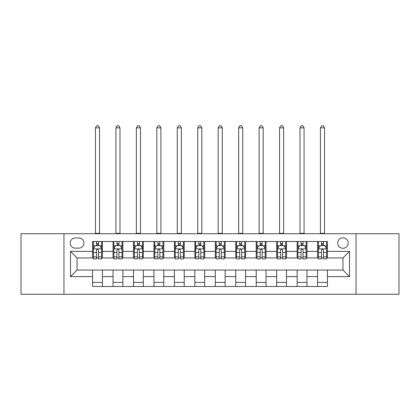 <?xml version="1.0" encoding="UTF-8"?>
<svg xmlns="http://www.w3.org/2000/svg" width="420" height="420" viewBox="0 0 420 420"><rect width="100%" height="100%" fill="white"/><g stroke="black" fill="none" stroke-linecap="round" stroke-linejoin="round"><path stroke-width="0.63" d="M342.956 237.82A5.234 5.234 0 0 0 337.717 243.054A5.234 5.234 0 0 0 342.956 248.294A5.234 5.234 0 0 0 348.191 243.054A5.234 5.234 0 0 0 342.956 237.82M356.044 294.273L399 294.273L399 233.725L356.044 233.725L356.044 294.273L63.956 294.273L63.956 233.725L21 233.725L21 294.273L63.956 294.273M75.243 248.126L78.845 248.126A5.072 5.072 0 0 0 83.916 243.054A5.072 5.072 0 0 0 78.845 237.983L75.243 237.983A5.072 5.072 0 0 0 70.171 243.054A5.072 5.072 0 0 0 75.243 248.126M356.044 233.725L63.956 233.725M92.589 276.602L70.502 276.602L70.502 251.402L92.589 251.402L92.589 257.943L77.044 257.943L77.044 270.055L92.589 270.055L92.589 286.498L327.411 286.498L327.411 270.055L342.956 270.055L342.956 257.943L327.411 257.943L327.411 251.402L349.498 251.402L349.498 276.602L327.411 276.602M327.411 251.402L327.411 241.5L92.589 241.5L92.589 251.402M317.594 241.5L317.594 257.943L318.407 257.943M321.52 257.943L323.484 257.943M326.592 257.943L327.411 257.943M317.594 257.943L306.138 257.943M297.134 241.5L297.134 257.943L297.953 257.943M301.061 257.943L303.025 257.943M297.134 257.943L285.684 257.943M276.68 241.5L276.68 257.943L277.499 257.943M280.607 257.943L282.571 257.943M276.68 257.943L265.225 257.943M256.226 241.5L256.226 257.943L257.045 257.943M260.153 257.943L262.117 257.943M256.226 257.943L244.771 257.943M235.772 241.5L235.772 257.943L236.591 257.943M239.699 257.943L241.663 257.943M235.772 257.943L224.317 257.943M215.318 241.5L215.318 257.943L216.137 257.943M219.245 257.943L221.209 257.943M215.318 257.943L203.863 257.943M194.864 241.5L194.864 257.943L195.683 257.943M198.791 257.943L200.755 257.943M194.864 257.943L183.409 257.943M174.41 241.5L174.41 257.943L175.229 257.943M178.337 257.943L180.301 257.943M174.41 257.943L162.955 257.943M153.956 241.5L153.956 257.943L154.775 257.943M157.883 257.943L159.847 257.943M153.956 257.943L142.501 257.943M133.502 241.5L133.502 257.943L134.316 257.943M137.429 257.943L139.393 257.943M133.502 257.943L122.047 257.943M113.043 241.5L113.043 257.943L113.862 257.943M116.975 257.943L118.939 257.943M113.043 257.943L101.593 257.943M92.589 257.943L93.408 257.943M96.516 257.943L98.48 257.943M92.589 270.055L102.407 270.055L102.407 286.498M327.411 270.055L102.407 270.055M102.407 241.5L102.407 257.943M92.589 245.59L93.408 245.59M96.516 245.59L98.48 245.59M101.593 245.59L102.407 245.59M92.589 282.408L102.407 282.408M113.043 270.055L113.043 286.498M122.866 241.5L122.866 257.943M113.043 245.59L113.862 245.59M116.975 245.59L118.939 245.59M122.047 245.59L122.866 245.59M122.866 270.055L122.866 286.498M113.043 282.408L122.866 282.408M133.502 270.055L133.502 286.498M143.32 270.055L143.32 286.498M133.502 282.408L143.32 282.408M143.32 241.5L143.32 257.943M133.502 245.59L134.316 245.59M137.429 245.59L139.393 245.59M142.501 245.59L143.32 245.59M153.956 270.055L153.956 286.498M163.774 270.055L163.774 286.498M153.956 282.408L163.774 282.408M163.774 241.5L163.774 257.943M153.956 245.59L154.775 245.59M157.883 245.59L159.847 245.59M162.955 245.59L163.774 245.59M174.41 270.055L174.41 286.498M184.228 270.055L184.228 286.498M174.41 282.408L184.228 282.408M184.228 241.5L184.228 257.943M174.41 245.59L175.229 245.59M178.337 245.59L180.301 245.59M183.409 245.59L184.228 245.59M194.864 270.055L194.864 286.498M204.682 270.055L204.682 286.498M194.864 282.408L204.682 282.408M204.682 241.5L204.682 257.943M194.864 245.59L195.683 245.59M198.791 245.59L200.755 245.59M203.863 245.59L204.682 245.59M215.318 270.055L215.318 286.498M225.136 270.055L225.136 286.498M215.318 282.408L225.136 282.408M225.136 241.5L225.136 257.943M215.318 245.59L216.137 245.59M219.245 245.59L221.209 245.59M224.317 245.59L225.136 245.59M235.772 270.055L235.772 286.498M245.59 270.055L245.59 286.498M235.772 282.408L245.59 282.408M245.59 241.5L245.59 257.943M235.772 245.59L236.591 245.59M239.699 245.59L241.663 245.59M244.771 245.59L245.59 245.59M256.226 270.055L256.226 286.498M266.044 270.055L266.044 286.498M256.226 282.408L266.044 282.408M266.044 241.5L266.044 257.943M256.226 245.59L257.045 245.59M260.153 245.59L262.117 245.59M265.225 245.59L266.044 245.59M276.68 270.055L276.68 286.498M286.498 270.055L286.498 286.498M276.68 282.408L286.498 282.408M286.498 241.5L286.498 257.943M276.68 245.59L277.499 245.59M280.607 245.59L282.571 245.59M285.684 245.59L286.498 245.59M297.134 270.055L297.134 286.498M306.957 270.055L306.957 286.498M297.134 282.408L306.957 282.408M306.957 241.5L306.957 257.943M297.134 245.59L297.953 245.59M301.061 245.59L303.025 245.59M306.138 245.59L306.957 245.59M317.594 270.055L317.594 286.498M317.594 282.408L327.411 282.408M317.594 245.59L318.407 245.59M321.52 245.59L323.484 245.59M326.592 245.59L327.411 245.59M77.044 257.943L70.502 251.402M77.044 270.055L70.502 276.602M349.498 251.402L342.956 257.943M349.498 276.602L342.956 270.055M98.48 243.626L96.516 243.626M101.593 256.877L98.48 256.877L98.48 258.925L101.593 258.925L101.593 248.945L99.955 245.674L95.046 245.674L93.408 248.945L93.408 258.925L96.516 258.925L96.516 256.877L93.408 256.877M93.408 248.945L93.408 241.5M101.593 248.945L101.593 241.5M96.516 245.674L96.516 241.5M98.48 241.5L98.48 245.674M98.48 256.877L98.48 250.173C97.829 248.913 97.172 248.913 96.516 250.173L96.516 256.877M95.456 233.725L95.456 127.853L99.545 127.853L98.317 125.727L96.684 125.727L95.456 127.853M99.545 233.725L99.545 127.853M118.939 243.626L116.975 243.626M122.047 256.877L118.939 256.877L118.939 258.925L122.047 258.925L122.047 248.945L120.409 245.674L115.5 245.674L113.862 248.945L113.862 258.925L116.975 258.925L116.975 256.877L113.862 256.877M113.862 248.945L113.862 241.5M122.047 248.945L122.047 241.5M116.975 245.674L116.975 241.5M118.939 241.5L118.939 245.674M118.939 256.877L118.939 250.173C118.283 248.913 117.626 248.913 116.975 250.173L116.975 256.877M115.91 233.725L115.91 127.853L119.999 127.853L118.771 125.727L117.138 125.727L115.91 127.853M119.999 233.725L119.999 127.853M139.393 243.626L137.429 243.626M142.501 256.877L139.393 256.877L139.393 258.925L142.501 258.925L142.501 248.945L140.863 245.674L135.954 245.674L134.316 248.945L134.316 258.925L137.429 258.925L137.429 256.877L134.316 256.877M134.316 248.945L134.316 241.5M142.501 248.945L142.501 241.5M137.429 245.674L137.429 241.5M139.393 241.5L139.393 245.674M139.393 256.877L139.393 250.173C138.737 248.913 138.08 248.913 137.429 250.173L137.429 256.877M136.364 233.725L136.364 127.853L140.453 127.853L139.225 125.727L137.592 125.727L136.364 127.853M140.453 233.725L140.453 127.853M159.847 243.626L157.883 243.626M162.955 256.877L159.847 256.877L159.847 258.925L162.955 258.925L162.955 248.945L161.317 245.674L156.408 245.674L154.775 248.945L154.775 258.925L157.883 258.925L157.883 256.877L154.775 256.877M154.775 248.945L154.775 241.5M162.955 248.945L162.955 241.5M157.883 245.674L157.883 241.5M159.847 241.5L159.847 245.674M159.847 256.877L159.847 250.173C159.191 248.913 158.54 248.913 157.883 250.173L157.883 256.877M156.817 233.725L156.817 127.853L160.907 127.853L159.684 125.727L158.046 125.727L156.817 127.853M160.907 233.725L160.907 127.853M180.301 243.626L178.337 243.626M183.409 256.877L180.301 256.877L180.301 258.925L183.409 258.925L183.409 248.945L181.771 245.674L176.862 245.674L175.229 248.945L175.229 258.925L178.337 258.925L178.337 256.877L175.229 256.877M175.229 248.945L175.229 241.5M183.409 248.945L183.409 241.5M178.337 245.674L178.337 241.5M180.301 241.5L180.301 245.674M180.301 256.877L180.301 250.173C179.645 248.913 178.994 248.913 178.337 250.173L178.337 256.877M177.272 233.725L177.272 127.853L181.361 127.853L180.138 125.727L178.5 125.727L177.272 127.853M181.361 233.725L181.361 127.853M200.755 243.626L198.791 243.626M203.863 256.877L200.755 256.877L200.755 258.925L203.863 258.925L203.863 248.945L202.225 245.674L197.316 245.674L195.683 248.945L195.683 258.925L198.791 258.925L198.791 256.877L195.683 256.877M195.683 248.945L195.683 241.5M203.863 248.945L203.863 241.5M198.791 245.674L198.791 241.5M200.755 241.5L200.755 245.674M200.755 256.877L200.755 250.173C200.099 248.913 199.447 248.913 198.791 250.173L198.791 256.877M197.726 233.725L197.726 127.853L201.821 127.853L200.592 125.727L198.954 125.727L197.726 127.853M201.821 233.725L201.821 127.853M221.209 243.626L219.245 243.626M224.317 256.877L221.209 256.877L221.209 258.925L224.317 258.925L224.317 248.945L222.684 245.674L217.775 245.674L216.137 248.945L216.137 258.925L219.245 258.925L219.245 256.877L216.137 256.877M216.137 248.945L216.137 241.5M224.317 248.945L224.317 241.5M219.245 245.674L219.245 241.5M221.209 241.5L221.209 245.674M221.209 256.877L221.209 250.173C220.558 248.913 219.902 248.913 219.245 250.173L219.245 256.877M218.179 233.725L218.179 127.853L222.275 127.853L221.046 125.727L219.408 125.727L218.179 127.853M222.275 233.725L222.275 127.853M241.663 243.626L239.699 243.626M244.771 256.877L241.663 256.877L241.663 258.925L244.771 258.925L244.771 248.945L243.138 245.674L238.229 245.674L236.591 248.945L236.591 258.925L239.699 258.925L239.699 256.877L236.591 256.877M236.591 248.945L236.591 241.5M244.771 248.945L244.771 241.5M239.699 245.674L239.699 241.5M241.663 241.5L241.663 245.674M241.663 256.877L241.663 250.173C241.012 248.913 240.356 248.913 239.699 250.173L239.699 256.877M238.639 233.725L238.639 127.853L242.728 127.853L241.5 125.727L239.862 125.727L238.639 127.853M242.728 233.725L242.728 127.853M262.117 243.626L260.153 243.626M265.225 256.877L262.117 256.877L262.117 258.925L265.225 258.925L265.225 248.945L263.592 245.674L258.683 245.674L257.045 248.945L257.045 258.925L260.153 258.925L260.153 256.877L257.045 256.877M257.045 248.945L257.045 241.5M265.225 248.945L265.225 241.5M260.153 245.674L260.153 241.5M262.117 241.5L262.117 245.674M262.117 256.877L262.117 250.173C261.466 248.913 260.81 248.913 260.153 250.173L260.153 256.877M259.093 233.725L259.093 127.853L263.183 127.853L261.954 125.727L260.316 125.727L259.093 127.853M263.183 233.725L263.183 127.853M282.571 243.626L280.607 243.626M285.684 256.877L282.571 256.877L282.571 258.925L285.684 258.925L285.684 248.945L284.046 245.674L279.137 245.674L277.499 248.945L277.499 258.925L280.607 258.925L280.607 256.877L277.499 256.877M277.499 248.945L277.499 241.5M285.684 248.945L285.684 241.5M280.607 245.674L280.607 241.5M282.571 241.5L282.571 245.674M282.571 256.877L282.571 250.173C281.92 248.913 281.264 248.913 280.607 250.173L280.607 256.877M279.547 233.725L279.547 127.853L283.637 127.853L282.408 125.727L280.775 125.727L279.547 127.853M283.637 233.725L283.637 127.853M303.025 243.626L301.061 243.626M306.138 256.877L303.025 256.877L303.025 258.925L306.138 258.925L306.138 248.945L304.5 245.674L299.591 245.674L297.953 248.945L297.953 258.925L301.061 258.925L301.061 256.877L297.953 256.877M297.953 248.945L297.953 241.5M306.138 248.945L306.138 241.5M301.061 245.674L301.061 241.5M303.025 241.5L303.025 245.674M303.025 256.877L303.025 250.173C302.374 248.913 301.718 248.913 301.061 250.173L301.061 256.877M300.001 233.725L300.001 127.853L304.091 127.853L302.862 125.727L301.229 125.727L300.001 127.853M304.091 233.725L304.091 127.853M323.484 243.626L321.52 243.626M326.592 256.877L323.484 256.877L323.484 258.925L326.592 258.925L326.592 248.945L324.954 245.674L320.045 245.674L318.407 248.945L318.407 258.925L321.52 258.925L321.52 256.877L318.407 256.877M318.407 248.945L318.407 241.5M326.592 248.945L326.592 241.5M321.52 245.674L321.52 241.5M323.484 241.5L323.484 245.674M323.484 256.877L323.484 250.173C322.828 248.913 322.171 248.913 321.52 250.173L321.52 256.877M320.455 233.725L320.455 127.853L324.544 127.853L323.316 125.727L321.683 125.727L320.455 127.853M324.544 233.725L324.544 127.853M113.043 276.602L102.407 276.602M113.043 251.402L102.407 251.402M133.502 251.402L122.866 251.402M133.502 276.602L122.866 276.602M153.956 251.402L143.32 251.402M153.956 276.602L143.32 276.602M174.41 251.402L163.774 251.402M174.41 276.602L163.774 276.602M194.864 251.402L184.228 251.402M194.864 276.602L184.228 276.602M215.318 251.402L204.682 251.402M215.318 276.602L204.682 276.602M235.772 251.402L225.136 251.402M235.772 276.602L225.136 276.602M256.226 251.402L245.59 251.402M256.226 276.602L245.59 276.602M276.68 251.402L266.044 251.402M276.68 276.602L266.044 276.602M297.134 251.402L286.498 251.402M297.134 276.602L286.498 276.602M317.594 251.402L306.957 251.402M317.594 276.602L306.957 276.602M101.551 248.866L93.45 248.866M93.408 245.868L94.946 245.868M100.055 245.868L101.593 245.868M96.516 252.488L93.408 252.488M101.593 252.488L98.48 252.488M98.48 244.671L96.516 244.671M95.456 233.321L99.545 233.321M122.005 248.866L113.904 248.866M113.862 245.868L115.4 245.868M120.508 245.868L122.047 245.868M116.975 252.488L113.862 252.488M122.047 252.488L118.939 252.488M118.939 244.671L116.975 244.671M115.91 233.321L119.999 233.321M142.459 248.866L134.358 248.866M134.316 245.868L135.854 245.868M140.963 245.868L142.501 245.868M137.429 252.488L134.316 252.488M142.501 252.488L139.393 252.488M139.393 244.671L137.429 244.671M136.364 233.321L140.453 233.321M162.913 248.866L154.812 248.866M154.775 245.868L156.314 245.868M161.416 245.868L162.955 245.868M157.883 252.488L154.775 252.488M162.955 252.488L159.847 252.488M159.847 244.671L157.883 244.671M156.817 233.321L160.907 233.321M183.367 248.866L175.266 248.866M175.229 245.868L176.768 245.868M181.871 245.868L183.409 245.868M178.337 252.488L175.229 252.488M183.409 252.488L180.301 252.488M180.301 244.671L178.337 244.671M177.272 233.321L181.361 233.321M203.821 248.866L195.725 248.866M195.683 245.868L197.222 245.868M202.325 245.868L203.863 245.868M198.791 252.488L195.683 252.488M203.863 252.488L200.755 252.488M200.755 244.671L198.791 244.671M197.726 233.321L201.821 233.321M224.275 248.866L216.179 248.866M216.137 245.868L217.675 245.868M222.779 245.868L224.317 245.868M219.245 252.488L216.137 252.488M224.317 252.488L221.209 252.488M221.209 244.671L219.245 244.671M218.179 233.321L222.275 233.321M244.734 248.866L236.633 248.866M236.591 245.868L238.13 245.868M243.233 245.868L244.771 245.868M239.699 252.488L236.591 252.488M244.771 252.488L241.663 252.488M241.663 244.671L239.699 244.671M238.639 233.321L242.728 233.321M265.188 248.866L257.087 248.866M257.045 245.868L258.584 245.868M263.687 245.868L265.225 245.868M260.153 252.488L257.045 252.488M265.225 252.488L262.117 252.488M262.117 244.671L260.153 244.671M259.093 233.321L263.183 233.321M285.642 248.866L277.541 248.866M277.499 245.868L279.038 245.868M284.146 245.868L285.684 245.868M280.607 252.488L277.499 252.488M285.684 252.488L282.571 252.488M282.571 244.671L280.607 244.671M279.547 233.321L283.637 233.321M306.096 248.866L297.995 248.866M297.953 245.868L299.492 245.868M304.6 245.868L306.138 245.868M301.061 252.488L297.953 252.488M306.138 252.488L303.025 252.488M303.025 244.671L301.061 244.671M300.001 233.321L304.091 233.321M326.55 248.866L318.449 248.866M318.407 245.868L319.945 245.868M325.054 245.868L326.592 245.868M321.52 252.488L318.407 252.488M326.592 252.488L323.484 252.488M323.484 244.671L321.52 244.671M320.455 233.321L324.544 233.321"/></g></svg>
